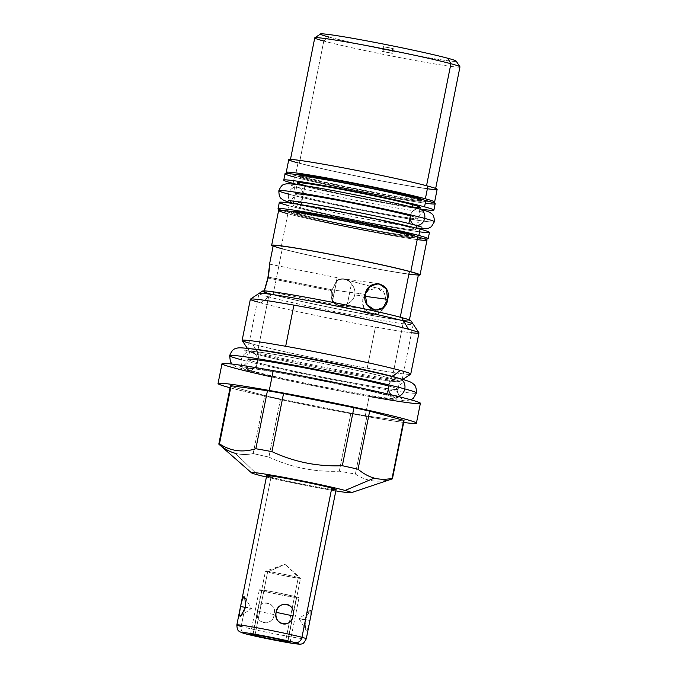 <?xml version="1.0" encoding="UTF-8"?>
<svg xmlns="http://www.w3.org/2000/svg" width="678" height="678" viewBox="0 0 678 678"><rect width="100%" height="100%" fill="white"/><g stroke="black" fill="none" stroke-linecap="round" stroke-linejoin="round"><path stroke-width="0.51" stroke-dasharray="3.39 2.54" d="M266.403 477.032A50.977 1.873 -168.7 0 0 335.83 490.906A50.977 1.873 -168.7 0 1 266.403 477.032M331.525 489.313A35.4 1.305 11.3 0 1 301.125 483.923A35.4 1.305 11.3 0 1 270.988 477.219L241.173 626.455A6.475 5.636 -75 0 0 245.046 633.701A6.475 5.636 105 0 1 241.173 626.455A35.4 1.305 -168.7 0 0 280.107 634.871A35.4 1.305 -168.7 0 0 306.278 638.812A35.4 1.305 11.3 0 1 280.107 634.871A35.4 1.305 11.3 0 1 241.173 626.455A35.4 1.305 11.3 0 1 236.842 624.938M456.125 61.079A69.181 2.542 11.3 0 1 406.207 53.706A69.181 2.542 11.3 0 1 328.915 37.036A69.181 2.542 -168.7 0 0 421.106 56.444A69.181 2.542 -168.7 0 0 447.7 58.223M392.681 48.409L383.926 46.85L393.308 48.63L383.926 46.85L382.977 51.604L392.359 53.384L391.731 53.164L392.681 48.409L391.731 53.164L382.358 51.384L382.977 51.604L383.926 46.85L383.307 46.629L392.681 48.409M420.377 403.342A101.149 3.721 11.3 0 1 369.137 396.418L365.179 416.241A101.149 3.721 11.3 0 1 230.062 387.765A101.149 3.721 -168.7 0 0 365.179 416.241L369.137 396.418A101.149 3.721 11.3 0 1 222.003 363.705M365.179 416.241A101.149 3.721 -168.7 0 0 403.681 422.462A101.149 3.721 11.3 0 1 365.179 416.241M271.963 377.002A101.149 3.721 -168.7 0 0 369.137 396.418M249.063 343.076A85.979 3.161 -168.7 0 0 252.64 344.068L258.937 354.84A76.47 2.814 -168.7 0 0 341.687 372.764A76.47 2.814 -168.7 0 0 399.495 381.629A76.47 2.814 -168.7 0 0 390.223 378.265A76.47 2.814 -168.7 0 0 304.795 359.84A76.47 2.814 -168.7 0 0 249.623 351.679A76.47 2.814 -168.7 0 0 258.937 354.84A76.47 2.814 11.3 0 1 249.597 351.568A76.47 2.814 11.3 0 1 306.125 360.094A76.47 2.814 11.3 0 1 390.223 378.265L392.299 376.637L390.223 378.265L386.833 395.232A76.47 2.814 -168.7 0 0 302.735 377.061A76.47 2.814 -168.7 0 0 246.199 368.544A76.47 2.814 -168.7 0 0 255.547 371.815A76.47 2.814 11.3 0 1 284.938 373.781A76.47 2.814 11.3 0 1 386.833 395.232A76.47 2.814 11.3 0 1 357.442 393.265A76.47 2.814 11.3 0 1 255.547 371.815L258.937 354.84L252.64 344.068A85.979 3.161 -168.7 0 0 367.196 368.196A85.979 3.161 -168.7 0 0 410.749 374.087M418.97 332.932A85.979 3.161 11.3 0 1 375.426 327.042L367.196 368.196L375.426 327.042A85.979 3.161 11.3 0 1 260.861 302.913A85.979 3.161 11.3 0 1 250.351 299.235M392.215 478.914A88.521 3.254 11.3 0 1 391.757 478.999C378.494 483.067 366.374 481.422 355.399 474.058A88.521 3.254 11.3 0 1 339.314 471.185C314.702 472.202 291.235 467.498 268.92 457.091A88.521 3.254 11.3 0 1 253.182 453.582C246.902 454.879 240.944 454.785 235.3 453.311L257.623 474.837L235.3 453.311C229.681 451.76 224.291 448.802 219.147 444.429A88.521 3.254 11.3 0 1 218.952 444.293M235.3 453.311C240.944 454.785 246.902 454.879 253.182 453.582L264.784 395.528L230.74 386.384L264.784 395.528A88.521 3.254 -168.7 0 0 280.514 399.037L350.916 413.131A88.521 3.254 -168.7 0 0 367.001 416.004L403.359 420.945A88.521 3.254 -168.7 0 0 403.588 420.919M230.74 386.384L219.147 444.429L230.74 386.384A88.521 3.254 11.3 0 1 230.418 386.002M339.314 471.185L350.916 413.131L280.514 399.037L268.92 457.091C291.235 467.498 314.702 472.202 339.314 471.185A88.521 3.254 -168.7 0 0 355.399 474.058C366.374 481.422 378.494 483.067 391.757 478.999L403.359 420.945L367.001 416.004L355.399 474.058L367.001 416.004A88.521 3.254 11.3 0 1 350.916 413.131L339.314 471.185M253.182 453.582A88.521 3.254 -168.7 0 0 268.92 457.091L280.514 399.037A88.521 3.254 11.3 0 1 264.784 395.528L253.182 453.582M404.037 420.691A88.521 3.254 11.3 0 1 403.359 420.945L391.757 478.999M410.673 374.188A85.979 3.161 11.3 0 1 367.196 368.196A85.979 3.161 11.3 0 1 252.64 344.068A85.979 3.161 11.3 0 1 242.165 340.517M258.937 354.84L255.547 371.815A76.47 2.814 -168.7 0 0 339.636 389.986A76.47 2.814 -168.7 0 0 396.172 398.503A76.47 2.814 -168.7 0 0 386.833 395.232L390.223 378.265A76.47 2.814 11.3 0 1 399.562 381.536A76.47 2.814 11.3 0 1 343.026 373.019A76.47 2.814 11.3 0 1 258.937 354.84M437.149 189.323A75.656 2.788 11.3 0 1 381.214 180.899A75.656 2.788 11.3 0 1 298.006 162.915L295.472 175.602A75.656 2.788 11.3 0 1 288.836 173.653A75.656 2.788 -168.7 0 0 295.472 175.602L298.006 162.915A75.656 2.788 11.3 0 1 288.76 159.677M426.987 240.156A75.656 2.788 11.3 0 1 371.052 231.723A75.656 2.788 11.3 0 1 287.853 213.739L280.895 248.555A75.656 2.788 -168.7 0 1 273.124 246.19A75.656 2.788 -168.7 0 0 280.895 248.555L287.853 213.739A75.656 2.788 11.3 0 1 278.607 210.502M257.284 301.922A85.979 3.161 -168.7 0 0 260.861 302.913L271.734 294.388A75.656 2.788 11.3 0 1 262.564 291.057M295.472 175.602A75.656 2.788 -168.7 0 0 368.705 191.662A75.656 2.788 -168.7 0 0 431.708 202.197A75.656 2.788 11.3 0 1 368.705 191.662A75.656 2.788 11.3 0 1 295.472 175.602M280.895 248.555A75.656 2.788 -168.7 0 0 356.56 265.09A75.656 2.788 -168.7 0 0 418.334 275.209A75.656 2.788 -168.7 0 1 356.56 265.09A75.656 2.788 -168.7 0 1 280.895 248.555M410.843 320.686A75.656 2.788 11.3 0 1 356.264 312.617A75.656 2.788 11.3 0 1 271.734 294.388L260.861 302.913A85.979 3.161 -168.7 0 0 375.426 327.042A85.979 3.161 -168.7 0 0 411.538 332.745M306.651 177.594A62.63 2.305 -168.7 0 0 375.57 192.484A62.63 2.305 -168.7 0 0 421.835 199.459L421.835 199.459A62.63 2.305 11.3 0 1 375.536 192.484A62.63 2.305 11.3 0 1 306.651 177.594A62.63 2.305 11.3 0 1 299.006 174.916A62.63 2.305 -168.7 0 0 306.651 177.594L306.337 179.178L306.651 177.594M420.25 207.392A62.63 2.305 11.3 0 1 373.951 200.408A62.63 2.305 11.3 0 1 305.075 185.526L300.617 207.807A62.63 2.305 -168.7 0 0 369.493 222.689A62.63 2.305 -168.7 0 0 415.8 229.673A62.63 2.305 -168.7 0 0 408.148 226.994L408.309 226.164L408.148 226.994A62.63 2.305 -168.7 0 0 339.271 212.104A62.63 2.305 -168.7 0 0 292.964 205.129A62.63 2.305 -168.7 0 0 300.617 207.807L305.075 185.526A62.63 2.305 11.3 0 1 297.422 182.848M408.842 223.503L410.563 214.884M414.216 237.605A62.63 2.305 -168.7 0 0 406.563 234.919L406.715 234.139L406.563 234.919A62.63 2.305 -168.7 0 0 323.109 217.35A62.63 2.305 -168.7 0 0 299.032 215.74A62.63 2.305 -168.7 0 0 367.908 230.622A62.63 2.305 -168.7 0 0 414.216 237.605L414.529 236.012A62.63 2.305 11.3 0 1 368.23 229.037A62.63 2.305 11.3 0 1 299.354 214.155A62.63 2.305 11.3 0 1 291.701 211.468L291.379 213.053A62.63 2.305 -168.7 0 0 299.032 215.74L299.354 214.155L299.032 215.74A62.63 2.305 -168.7 0 0 382.485 233.308A62.63 2.305 -168.7 0 0 406.563 234.919A62.63 2.305 -168.7 0 0 337.686 220.036A62.63 2.305 -168.7 0 0 291.379 213.053M413.868 198.366A62.63 2.305 -168.7 0 0 344.992 183.475A62.63 2.305 -168.7 0 0 298.684 176.5A62.63 2.305 -168.7 0 0 306.337 179.178A62.63 2.305 -168.7 0 0 375.214 194.069A62.63 2.305 -168.7 0 0 421.521 201.044A62.63 2.305 -168.7 0 0 413.868 198.366L414.029 197.535L413.868 198.366A62.63 2.305 -168.7 0 0 330.415 180.789A62.63 2.305 -168.7 0 0 306.337 179.178A62.63 2.305 -168.7 0 0 389.791 196.756A62.63 2.305 -168.7 0 0 413.868 198.366M299.006 174.916L298.684 176.5M417.207 239.588A75.656 2.788 11.3 0 1 352.255 228.062A75.656 2.788 11.3 0 1 287.853 213.739M298.006 162.915A75.656 2.788 -168.7 0 0 362.408 177.229A75.656 2.788 -168.7 0 0 427.369 188.764M459.964 66.893A74.038 2.729 11.3 0 1 405.224 58.647A74.038 2.729 11.3 0 1 323.796 41.044L299.396 163.161A74.038 2.729 -168.7 0 0 380.816 180.755A74.038 2.729 -168.7 0 0 435.556 189.009A74.038 2.729 -168.7 0 0 426.513 185.84L426.513 185.84A74.038 2.729 11.3 0 1 398.054 183.933A74.038 2.729 11.3 0 1 299.396 163.161A74.038 2.729 11.3 0 1 327.855 165.068A74.038 2.729 11.3 0 1 426.513 185.84A74.038 2.729 -168.7 0 0 345.094 168.246A74.038 2.729 -168.7 0 0 290.354 159.991A74.038 2.729 -168.7 0 0 299.396 163.161L323.796 41.044A74.038 2.729 11.3 0 1 314.753 37.875M271.734 294.388A75.656 2.788 -168.7 0 0 372.553 315.617A75.656 2.788 -168.7 0 0 401.63 317.558M408.876 274.098A74.038 2.729 11.3 0 1 345.305 262.81A74.038 2.729 11.3 0 1 282.285 248.801L273.124 294.633A74.038 2.729 -168.7 0 0 354.552 312.227A74.038 2.729 -168.7 0 0 409.292 320.482A74.038 2.729 -168.7 0 0 400.24 317.312L400.24 317.312A74.038 2.729 11.3 0 1 371.781 315.406A74.038 2.729 11.3 0 1 273.124 294.633A74.038 2.729 11.3 0 1 301.583 296.532A74.038 2.729 11.3 0 1 400.24 317.312A74.038 2.729 -168.7 0 0 318.821 299.71A74.038 2.729 -168.7 0 0 264.081 291.464A74.038 2.729 -168.7 0 0 273.124 294.633L282.285 248.801A74.038 2.729 11.3 0 1 273.234 245.631M269.522 264.208L268.369 277.107L332.152 289.879L268.369 277.107C263.496 294.125 263.327 294.43 267.861 278.014L264.081 291.464M418.445 274.649A74.038 2.729 11.3 0 1 363.705 266.395A74.038 2.729 11.3 0 1 282.285 248.801M371.976 314.456C356.374 312.558 361.806 284.531 377.231 288.133C391.604 289.718 386.113 317.719 371.976 314.456L363.959 308.49L362.586 298.659L368.196 290.328L377.231 288.133L344.534 279.336A13.433 11.704 -75 0 0 336.373 281.184L332.389 301.142A13.433 11.704 -75 0 0 339.271 305.668A13.433 11.704 -75 0 0 347.424 303.82L351.416 283.862A13.433 11.704 -75 0 0 344.534 279.336A13.433 11.704 -75 0 0 336.373 281.184L331.652 290.786C330.881 294.616 331.127 298.066 332.389 301.142A13.433 11.704 -75 0 0 338.415 305.473A13.433 11.704 -75 0 0 339.271 305.668L371.976 314.456L339.271 305.668A13.433 11.704 -75 0 0 347.424 303.82C351.526 301.702 353.95 298.727 354.713 294.905C355.475 291.082 354.382 287.396 351.416 283.862A13.433 11.704 -75 0 0 345.39 279.531A13.433 11.704 -75 0 0 344.534 279.336L378.087 288.32L384.612 293.93L385.46 303.634L380.443 312.117L371.976 314.456M323.796 41.044L328.915 37.036L323.796 41.044A74.038 2.729 -168.7 0 0 406.512 58.884A74.038 2.729 -168.7 0 0 459.93 66.783M328.915 37.036A69.181 2.542 11.3 0 1 320.524 33.985M336.703 280.59L332.712 300.549L336.703 280.59L332.152 289.879L332.712 300.549L331.906 304.032L332.389 301.142C331.127 298.066 330.881 294.616 331.652 290.786L268.166 278.073L331.652 290.786L336.373 281.184L337.186 277.692L336.703 280.59A13.433 11.543 -82.3 0 1 351.416 283.862L347.424 303.82A13.433 11.543 -82.3 0 1 332.712 300.549L336.703 280.59A13.433 11.543 -82.3 0 1 343.873 278.895A13.433 11.543 -82.3 0 1 351.416 283.862C354.382 287.396 355.475 291.082 354.713 294.905C353.95 298.727 351.526 301.702 347.424 303.82A13.433 11.543 -82.3 0 1 340.254 305.515A13.433 11.543 -82.3 0 1 332.712 300.549L332.152 289.879L365.095 294.362L332.152 289.879L336.703 280.59M364.849 296.286L354.713 294.905L364.849 296.286M419.555 231.825A76.546 2.814 11.3 0 1 353.831 220.164A76.546 2.814 11.3 0 1 288.667 205.68L287.404 212.019A76.546 2.814 -168.7 0 0 360.052 227.986A76.546 2.814 -168.7 0 0 424.386 238.868A76.546 2.814 11.3 0 1 360.052 227.986A76.546 2.814 11.3 0 1 287.404 212.019A76.546 2.814 11.3 0 1 281.506 210.316A76.546 2.814 -168.7 0 0 287.404 212.019L288.667 205.68A76.546 2.814 11.3 0 1 279.319 202.4M408.148 226.994A62.63 2.305 -168.7 0 0 324.694 209.417A62.63 2.305 -168.7 0 0 300.617 207.807A62.63 2.305 -168.7 0 0 384.07 225.384A62.63 2.305 -168.7 0 0 408.148 226.994M429.445 232.401A76.546 2.814 11.3 0 1 372.849 223.867A76.546 2.814 11.3 0 1 288.667 205.68M291.701 211.528A62.63 2.305 -168.7 0 0 299.354 214.155A62.63 2.305 -168.7 0 0 367.527 228.901A62.63 2.305 -168.7 0 0 414.504 236.063M425.276 203.205A76.546 2.814 11.3 0 1 359.552 191.535A76.546 2.814 11.3 0 1 294.388 177.051L293.125 183.391L294.388 177.051A76.546 2.814 11.3 0 1 285.04 173.771M435.166 203.773A76.546 2.814 11.3 0 1 378.57 195.247A76.546 2.814 11.3 0 1 294.388 177.051M297.1 184.433A76.546 2.814 -168.7 0 0 419.936 208.977A76.546 2.814 11.3 0 1 297.1 184.433M305.075 185.526A62.63 2.305 -168.7 0 0 358.382 197.374A62.63 2.305 -168.7 0 0 412.156 206.926M336.093 489.584A35.4 1.305 11.3 0 1 309.922 485.634A35.4 1.305 11.3 0 1 270.988 477.219A35.4 1.305 11.3 0 1 266.666 475.71M305.075 620.116C310.516 607.471 312.143 607.573 309.939 620.438C306.939 633.599 305.32 633.489 305.075 620.116L309.753 610.912L299.066 618.497L305.075 620.116L299.066 618.497L309.939 620.438L299.066 618.497L305.753 629.692L305.075 620.116M257.487 611.081C259.928 598.089 276.429 601.564 274.37 614.641C271.234 627.582 254.725 624.107 257.487 611.081C258.606 598.259 277.616 602.259 274.37 614.641L257.487 611.081L274.37 614.641C272.59 627.413 253.572 623.413 257.487 611.081M241.173 626.455L270.988 477.219M298.32 577.52L300.481 578.241L285.074 564.257L298.32 577.52C288.336 574.749 255.733 568.935 267.615 572.046L285.074 564.257L267.615 572.046A17.882 0.661 11.3 0 1 265.437 571.283A17.882 0.661 11.3 0 1 278.658 573.274A17.882 0.661 11.3 0 1 298.32 577.52L285.641 640.964L298.32 577.52L285.074 564.257L265.471 571.249L267.615 572.046C277.607 574.817 310.21 580.631 298.32 577.52A17.882 0.661 11.3 0 1 300.507 578.292A17.882 0.661 11.3 0 1 287.286 576.3A17.882 0.661 11.3 0 1 267.615 572.046L255.072 634.854L267.615 572.046M311.024 614.632L308.092 628.43L305.753 629.692M245.046 608.352L245.402 606.852L251.411 608.463L245.292 607.369L251.411 608.463L245.402 606.852L245.648 605.352M391.189 394.799A9.39 8.178 -75 0 0 394.291 396.537A9.39 8.178 -75 0 0 398.198 396.494A9.39 8.178 105 0 1 394.291 396.537A9.39 8.178 105 0 1 388.672 386.036A76.47 2.814 11.3 0 1 398.011 389.308A76.47 2.814 -168.7 0 0 388.672 386.036A76.47 2.814 -168.7 0 0 304.575 367.866A76.47 2.814 -168.7 0 0 248.038 359.34A76.47 2.814 -168.7 0 0 257.386 362.611A76.47 2.814 -168.7 0 0 341.475 380.79A76.47 2.814 -168.7 0 0 398.011 389.308A76.47 2.814 11.3 0 1 341.475 380.79A76.47 2.814 11.3 0 1 257.386 362.611A9.39 8.178 -75 0 0 251.758 352.111A9.39 8.178 -75 0 0 241.266 359.738A9.39 8.178 -75 0 0 246.885 370.239A9.39 8.178 -75 0 0 257.386 362.611A9.39 8.178 105 0 1 246.885 370.239A9.39 8.178 105 0 1 241.266 359.738A95.242 3.509 -168.7 0 0 346.009 382.375A95.242 3.509 -168.7 0 0 416.419 392.986A95.242 3.509 11.3 0 1 346.009 382.375A95.242 3.509 11.3 0 1 241.266 359.738A95.242 3.509 11.3 0 1 229.63 355.662M399.164 378.409A9.39 8.178 -75 0 0 388.672 386.036A9.39 8.178 105 0 1 399.164 378.409M241.266 359.738A9.39 8.178 105 0 1 251.758 352.111A9.39 8.178 105 0 1 257.386 362.611A76.47 2.814 11.3 0 1 248.038 359.34C246.834 365.934 239.08 367.137 240.258 366.603L260.038 369.12L320.711 380.214C353.272 386.748 377.799 392.189 394.291 396.537L402.401 399.003C402.3 398.749 397.206 397.071 398.011 389.308C400.173 381.884 405.766 382.172 405.791 382.045C406.334 382.629 380.816 379.171 347.229 372.688C311.092 365.891 269.073 356.823 251.758 352.111L243.648 349.645C243.749 349.899 248.843 351.577 248.038 359.34M434.369 221.799A79.301 2.915 11.3 0 1 375.739 212.96A79.301 2.915 11.3 0 1 288.531 194.111A8.331 7.263 -75 0 0 293.523 203.442A8.331 7.263 105 0 1 288.531 194.111A79.301 2.915 -168.7 0 0 375.739 212.96A79.301 2.915 -168.7 0 0 434.369 221.799M415.368 225.172A8.331 7.263 105 0 1 410.376 215.85A8.331 7.263 105 0 1 419.69 209.078A8.331 7.263 -75 0 0 410.376 215.85A62.63 2.305 -168.7 0 0 341.5 200.968A62.63 2.305 -168.7 0 0 295.193 193.984A62.63 2.305 -168.7 0 0 302.846 196.662A8.331 7.263 105 0 1 299.896 201.824A8.331 7.263 -75 0 0 302.846 196.662A62.63 2.305 -168.7 0 0 371.722 211.553A62.63 2.305 -168.7 0 0 418.029 218.528A62.63 2.305 -168.7 0 0 410.376 215.85A62.63 2.305 11.3 0 1 418.029 218.528A62.63 2.305 11.3 0 1 371.722 211.553A62.63 2.305 11.3 0 1 302.846 196.662A8.331 7.263 -75 0 0 297.854 187.34A8.331 7.263 -75 0 0 288.531 194.111A79.301 2.915 11.3 0 1 278.844 190.721M288.531 194.111A8.331 7.263 105 0 1 297.854 187.34A8.331 7.263 105 0 1 302.846 196.662A62.63 2.305 11.3 0 1 295.193 193.984C293.913 200.103 287.074 200.874 288.218 200.451M402.13 379.824L413.224 324.321A78.656 2.898 11.3 0 1 355.077 315.558A78.656 2.898 11.3 0 1 268.581 296.862L257.487 352.365A78.656 2.898 -168.7 0 0 343.983 371.061A78.656 2.898 -168.7 0 0 402.13 379.824A78.656 2.898 -168.7 0 0 399.317 378.451M392.528 376.459L403.613 320.948L392.528 376.459M268.581 296.862A78.656 2.898 11.3 0 1 258.971 293.498L247.877 349.001A78.656 2.898 -168.7 0 0 257.487 352.365L268.581 296.862M251.013 348.814A78.656 2.898 -168.7 0 0 247.877 349.001M252.928 635.125L261.801 590.716A20.23 0.746 11.3 0 1 259.327 589.852A20.23 0.746 11.3 0 1 274.285 592.106A20.23 0.746 11.3 0 1 296.532 596.911L287.658 641.32L296.532 596.911A20.23 0.746 11.3 0 1 299.006 597.776A20.23 0.746 11.3 0 1 284.048 595.53A20.23 0.746 11.3 0 1 261.801 590.716L252.928 635.125M261.801 590.716A20.23 0.746 -168.7 0 0 288.76 596.394A20.23 0.746 -168.7 0 0 296.532 596.911A20.23 0.746 -168.7 0 0 269.573 591.241A20.23 0.746 -168.7 0 0 261.801 590.716M294.515 596.555A17.882 0.661 11.3 0 1 287.642 596.098A17.882 0.661 11.3 0 1 263.818 591.08A17.882 0.661 11.3 0 1 270.691 591.538A17.882 0.661 11.3 0 1 294.515 596.555M249.623 351.679L247.411 348.365M249.597 351.568L246.199 368.544M402.808 379.417L399.495 381.629M396.172 398.503L399.562 381.536M292.964 205.129L293.286 203.536M293.794 200.976L297.066 184.594M415.8 229.673L416.114 228.079M416.631 225.52L419.902 209.138M421.521 201.044L421.835 199.459M290.464 159.432L290.354 159.991M435.674 188.45L435.556 189.009M409.402 319.914L409.292 320.482M338.415 305.473L371.112 314.261M345.39 279.531L378.087 288.32M331.906 304.032L264.276 290.489M269.547 264.149L337.186 277.692M340.254 305.515L375.18 310.27M378.807 283.65L343.873 278.895M393.308 48.63L392.359 53.384M383.307 46.629L382.358 51.384M252.758 634.718L265.437 571.283M287.828 641.727L300.507 578.292M244.724 597.276L251.411 608.463L240.715 616.048M410.97 399.825L404.639 400.8L387.485 398.757L321.448 386.807L271.361 376.188L246.885 370.239L235.647 366.629L232.037 364.069M421.979 227.181C422.886 228.011 416.868 224.706 418.029 218.528C418.97 212.773 426.098 211.536 425.004 212.061C425.538 212.545 404.495 209.697 376.722 204.341C346.865 198.722 312.134 191.23 297.854 187.34L291.235 185.331C290.328 184.501 296.345 187.806 295.193 193.984M416.148 227.927L355.187 217.138L293.311 203.383M250.453 634.261L259.327 589.852M290.133 642.185L299.006 597.776"/><path stroke-width="1.02" d="M351.246 492.728A50.977 1.873 -168.7 0 0 345.144 490.448L374.231 478.1C379.866 479.575 385.824 479.66 392.104 478.371A88.521 3.254 11.3 0 1 392.215 478.914L351.246 492.728A50.977 1.873 -168.7 0 1 335.83 490.906A50.977 1.873 -168.7 0 0 345.144 490.448A50.977 1.873 -168.7 0 0 277.217 476.142A50.977 1.873 -168.7 0 0 257.623 474.837A50.977 1.873 -168.7 0 0 266.403 477.032A50.977 1.873 -168.7 0 1 257.623 474.837A50.977 1.873 -168.7 0 1 251.47 472.795L218.952 444.293A88.521 3.254 11.3 0 1 219.494 443.802C230.469 451.167 242.597 452.811 255.852 448.743A88.521 3.254 11.3 0 1 271.937 451.616C294.26 462.032 317.728 466.735 342.339 465.718A88.521 3.254 11.3 0 1 358.069 469.218C363.222 473.583 368.612 476.541 374.231 478.1L345.144 490.448A50.977 1.873 -168.7 0 0 287.54 478.041A50.977 1.873 -168.7 0 0 251.47 472.795M270.988 477.219A35.4 1.305 11.3 0 1 284.599 478.134A35.4 1.305 11.3 0 1 331.771 488.067A35.4 1.305 11.3 0 1 331.525 489.313M290.354 159.991L314.753 37.875A74.038 2.729 11.3 0 1 369.493 46.129A74.038 2.729 11.3 0 1 450.912 63.724L447.7 58.223A69.181 2.542 -168.7 0 0 355.509 38.807A69.181 2.542 -168.7 0 0 328.915 37.036M269.276 390.46A101.149 3.721 -168.7 0 0 218.036 383.528A101.149 3.721 -168.7 0 0 230.062 387.765A101.149 3.721 11.3 0 1 269.276 390.46L273.234 370.629L269.276 390.46A101.149 3.721 11.3 0 1 387.638 414.724A101.149 3.721 11.3 0 1 403.681 422.462A101.149 3.721 -168.7 0 0 416.411 423.165A101.149 3.721 -168.7 0 0 269.276 390.46M218.036 383.528L222.003 363.705A101.149 3.721 11.3 0 1 273.234 370.629A101.149 3.721 11.3 0 1 420.377 403.342L416.411 423.165M369.137 396.418A101.149 3.721 -168.7 0 0 408.02 399.011A101.149 3.721 -168.7 0 0 273.234 370.629A101.149 3.721 -168.7 0 0 222.003 363.705A101.149 3.721 -168.7 0 0 271.963 377.002M242.131 340.39L250.351 299.235A85.979 3.161 11.3 0 1 293.905 305.125A85.979 3.161 11.3 0 1 408.47 329.245A85.979 3.161 11.3 0 1 418.97 332.932L410.749 374.087A85.979 3.161 -168.7 0 0 400.249 370.4A85.979 3.161 -168.7 0 0 285.684 346.28L293.905 305.125L285.684 346.28A85.979 3.161 -168.7 0 0 242.131 340.39A85.979 3.161 -168.7 0 0 249.063 343.076M403.588 420.919A88.521 3.254 -168.7 0 0 403.707 420.318L369.671 411.165A88.521 3.254 -168.7 0 0 353.933 407.664L283.54 393.562A88.521 3.254 -168.7 0 0 267.454 390.697L231.096 385.748A88.521 3.254 -168.7 0 0 230.74 386.384M218.816 444.056L230.418 386.002A88.521 3.254 11.3 0 1 231.096 385.748L219.494 443.802L231.096 385.748L267.454 390.697L255.852 448.743C242.597 452.811 230.469 451.167 219.494 443.802A88.521 3.254 -168.7 0 0 218.816 444.056A88.521 3.254 -168.7 0 0 219.147 444.429C224.291 448.802 229.681 451.76 235.3 453.311M358.069 469.218L369.671 411.165L403.707 420.318L392.104 478.371C385.824 479.66 379.866 479.575 374.231 478.1C368.612 476.541 363.222 473.583 358.069 469.218A88.521 3.254 -168.7 0 0 342.339 465.718C317.728 466.735 294.26 462.032 271.937 451.616L283.54 393.562L353.933 407.664L342.339 465.718L353.933 407.664A88.521 3.254 11.3 0 1 369.671 411.165L358.069 469.218M271.937 451.616A88.521 3.254 -168.7 0 0 255.852 448.743L267.454 390.697A88.521 3.254 11.3 0 1 283.54 393.562L271.937 451.616M391.757 478.999A88.521 3.254 -168.7 0 0 392.435 478.744A88.521 3.254 -168.7 0 0 392.104 478.371L403.707 420.318A88.521 3.254 11.3 0 1 404.037 420.691L392.435 478.744M247.411 348.365L242.165 340.517A85.979 3.161 11.3 0 1 285.684 346.28A85.979 3.161 11.3 0 1 400.249 370.4L392.299 376.637L400.249 370.4A85.979 3.161 11.3 0 1 410.673 374.188L402.808 379.417M286.226 172.365L288.76 159.677A75.656 2.788 11.3 0 1 344.695 168.102A75.656 2.788 11.3 0 1 427.903 186.086L425.369 198.773A75.656 2.788 -168.7 0 0 342.161 180.789A75.656 2.788 -168.7 0 0 286.226 172.365A75.656 2.788 -168.7 0 0 288.836 173.653A75.656 2.788 11.3 0 1 332.534 178.992A75.656 2.788 11.3 0 1 425.369 198.773L427.903 186.086A75.656 2.788 11.3 0 1 437.149 189.323L434.615 202.01A75.656 2.788 -168.7 0 0 425.369 198.773A75.656 2.788 11.3 0 1 431.708 202.197A75.656 2.788 -168.7 0 0 434.615 202.01M420.038 274.963A75.656 2.788 -168.7 0 1 418.334 275.209A75.656 2.788 -168.7 0 0 410.792 271.725A75.656 2.788 -168.7 0 0 327.584 253.742A75.656 2.788 -168.7 0 0 271.649 245.317A75.656 2.788 -168.7 0 0 273.124 246.19A75.656 2.788 -168.7 0 1 320.245 252.369A75.656 2.788 -168.7 0 1 410.792 271.725L417.75 236.919L410.792 271.725A75.656 2.788 -168.7 0 1 420.038 274.963L426.987 240.156A75.656 2.788 11.3 0 0 417.75 236.919A75.656 2.788 11.3 0 1 417.207 239.588M271.649 245.317L278.607 210.502A75.656 2.788 11.3 0 1 334.542 218.935A75.656 2.788 11.3 0 1 417.75 236.919A75.656 2.788 11.3 0 0 316.931 215.689A75.656 2.788 11.3 0 0 287.853 213.739M250.436 299.134L262.564 291.057A75.656 2.788 11.3 0 1 319.753 299.829A75.656 2.788 11.3 0 1 401.63 317.558L408.47 329.245A85.979 3.161 -168.7 0 0 293.905 305.125A85.979 3.161 -168.7 0 0 250.436 299.134A85.979 3.161 -168.7 0 0 257.284 301.922M401.63 317.558A75.656 2.788 11.3 0 1 410.843 320.686L418.936 332.805A85.979 3.161 -168.7 0 0 408.47 329.245L401.63 317.558A75.656 2.788 -168.7 0 0 300.82 296.328A75.656 2.788 -168.7 0 0 271.734 294.388M411.538 332.745A85.979 3.161 -168.7 0 0 418.936 332.805M421.835 199.459A62.63 2.305 -168.7 0 0 414.182 196.781A62.63 2.305 -168.7 0 0 345.339 181.899A62.63 2.305 -168.7 0 0 299.006 174.916A62.63 2.305 11.3 0 1 345.339 181.899A62.63 2.305 11.3 0 1 414.182 196.781L414.029 197.535L414.182 196.781A62.63 2.305 11.3 0 1 421.835 199.459M297.066 184.594L297.422 182.848A62.63 2.305 11.3 0 1 343.721 189.823A62.63 2.305 11.3 0 1 412.597 204.705L412.114 207.137L412.597 204.705A62.63 2.305 11.3 0 1 420.25 207.392L419.902 209.138M410.563 214.884L408.842 223.503M291.684 211.528L291.701 211.468A62.63 2.305 11.3 0 1 338 218.452A62.63 2.305 11.3 0 1 406.876 233.334L406.715 234.139L406.876 233.334A62.63 2.305 11.3 0 1 414.529 236.012L414.521 236.071A62.63 2.305 -168.7 0 0 406.876 233.334A62.63 2.305 -168.7 0 0 337.305 218.316A62.63 2.305 -168.7 0 0 291.701 211.528M427.369 188.764A75.656 2.788 -168.7 0 0 427.903 186.086A75.656 2.788 -168.7 0 0 327.084 164.856A75.656 2.788 -168.7 0 0 298.006 162.915M447.7 58.223L450.912 63.724A74.038 2.729 -168.7 0 0 370.79 46.375A74.038 2.729 -168.7 0 0 314.821 37.79L320.524 33.985A69.181 2.542 11.3 0 1 372.824 42.011A69.181 2.542 11.3 0 1 447.7 58.223A69.181 2.542 11.3 0 1 456.125 61.079L459.93 66.783A74.038 2.729 -168.7 0 0 450.912 63.724L426.538 185.721L450.912 63.724A74.038 2.729 11.3 0 1 459.964 66.893L435.556 189.009M269.522 264.217L273.234 245.631A74.038 2.729 11.3 0 1 327.974 253.877A74.038 2.729 11.3 0 1 409.402 271.48L400.266 317.194L409.402 271.48A74.038 2.729 11.3 0 1 408.876 274.098M269.547 264.149L268.369 277.107C270.276 260.166 270.115 260.471 267.861 278.014L267.861 278.014C263.327 294.43 263.496 294.125 268.369 277.107C270.276 260.166 270.115 260.471 267.861 278.014L264.081 291.464M365.095 294.362C361.688 311.278 385.629 316.609 387.655 299.388C392.418 282.65 368.476 277.319 365.095 294.362L367.103 304.846L375.18 310.27L383.129 307.719L387.655 299.388L364.849 296.286L387.655 299.388L386.324 288.998L378.816 283.65L370.196 286.108L365.095 294.362M282.285 248.801A74.038 2.729 11.3 0 1 310.744 250.699A74.038 2.729 11.3 0 1 409.402 271.48A74.038 2.729 11.3 0 1 418.445 274.649L409.292 320.482M314.821 37.79A74.038 2.729 -168.7 0 0 323.796 41.044M288.667 205.68A76.546 2.814 11.3 0 1 318.092 207.646A76.546 2.814 11.3 0 1 420.097 229.122A76.546 2.814 11.3 0 1 419.555 231.825M278.048 208.739L279.319 202.4A76.546 2.814 11.3 0 1 335.915 210.926A76.546 2.814 11.3 0 1 420.097 229.122L418.826 235.469A76.546 2.814 -168.7 0 0 334.644 217.274A76.546 2.814 -168.7 0 0 278.048 208.739A76.546 2.814 -168.7 0 0 281.506 210.316A76.546 2.814 11.3 0 1 323.559 215.206A76.546 2.814 11.3 0 1 418.826 235.469L420.097 229.122A76.546 2.814 11.3 0 1 429.445 232.401L428.182 238.741A76.546 2.814 -168.7 0 0 418.826 235.469A76.546 2.814 11.3 0 1 424.386 238.868A76.546 2.814 -168.7 0 0 428.182 238.741M294.388 177.051A76.546 2.814 11.3 0 1 323.813 179.017A76.546 2.814 11.3 0 1 425.818 200.493A76.546 2.814 11.3 0 1 425.276 203.205M283.768 180.119L285.04 173.771A76.546 2.814 11.3 0 1 341.636 182.306A76.546 2.814 11.3 0 1 425.818 200.493L424.547 206.841A76.546 2.814 -168.7 0 0 340.364 188.645A76.546 2.814 -168.7 0 0 283.768 180.119A76.546 2.814 -168.7 0 0 293.125 183.391A76.546 2.814 -168.7 0 0 297.1 184.433A76.546 2.814 11.3 0 1 293.125 183.391A76.546 2.814 11.3 0 1 322.542 185.357A76.546 2.814 11.3 0 1 424.547 206.841L425.818 200.493A76.546 2.814 11.3 0 1 435.166 203.773L433.903 210.121A76.546 2.814 -168.7 0 0 424.547 206.841A76.546 2.814 11.3 0 1 419.936 208.977A76.546 2.814 -168.7 0 0 433.903 210.121M412.156 206.926A62.63 2.305 -168.7 0 0 412.597 204.705A62.63 2.305 -168.7 0 0 329.144 187.136A62.63 2.305 -168.7 0 0 305.075 185.526M295.125 642.651A28.925 1.068 -168.7 0 0 256.581 634.532A28.925 1.068 -168.7 0 0 245.461 633.794A28.925 1.068 -168.7 0 0 284.006 641.905A28.925 1.068 -168.7 0 0 295.125 642.651A6.475 5.636 -75 0 0 301.956 637.303A35.4 1.305 11.3 0 1 306.278 638.812A35.4 1.305 -168.7 0 0 301.956 637.303L331.771 488.067A35.4 1.305 11.3 0 1 336.093 489.584L306.278 638.812C304.219 642.566 302.82 644.185 302.074 643.685C301.498 644.541 296.896 644.193 288.277 642.659C275.149 640.464 253.14 635.913 245.046 633.701A6.475 5.636 -75 0 0 245.461 633.794A28.925 1.068 -168.7 0 0 284.006 641.905A28.925 1.068 -168.7 0 0 295.125 642.651A28.925 1.068 -168.7 0 0 256.581 634.532A28.925 1.068 -168.7 0 0 245.461 633.794A6.475 5.636 105 0 1 245.046 633.701L239.868 631.82C239.309 630.769 237.224 632.023 236.842 624.938A35.4 1.305 11.3 0 1 263.022 628.887A35.4 1.305 11.3 0 1 301.956 637.303A6.475 5.636 105 0 1 295.125 642.651M254.945 635.481A17.882 0.661 11.3 0 1 261.818 635.939A17.882 0.661 11.3 0 1 285.641 640.964A17.882 0.661 11.3 0 1 278.768 640.498A17.882 0.661 11.3 0 1 254.945 635.481L255.072 634.854L254.945 635.481A17.882 0.661 -168.7 0 0 274.607 639.735A17.882 0.661 -168.7 0 0 287.828 641.727A17.882 0.661 -168.7 0 0 285.641 640.964A17.882 0.661 -168.7 0 0 265.979 636.71A17.882 0.661 -168.7 0 0 252.758 634.718A17.882 0.661 -168.7 0 0 254.945 635.481M236.842 624.938L266.666 475.71A35.4 1.305 11.3 0 1 292.837 479.651A35.4 1.305 11.3 0 1 331.771 488.067L301.956 637.303A35.4 1.305 -168.7 0 0 263.022 628.887A35.4 1.305 -168.7 0 0 236.842 624.938A35.4 1.305 -168.7 0 0 241.173 626.455M292.989 615.878C295.752 602.852 279.243 599.377 276.099 612.327C274.048 625.396 290.548 628.879 292.989 615.878C296.896 603.547 277.887 599.547 276.099 612.327L292.989 615.878L276.099 612.327C272.861 624.701 291.871 628.701 292.989 615.878M245.402 606.852C245.156 593.47 243.538 593.36 240.529 606.522C238.334 619.387 239.961 619.497 245.402 606.852M309.753 610.912L310.787 610.649L311.253 611.819L311.024 614.632M245.648 605.352L244.724 597.276L242.385 598.53L240.529 606.522L245.292 607.369L240.529 606.522L239.241 614.107L240.715 616.048L245.046 608.352M248.038 359.34A76.47 2.814 11.3 0 1 304.575 367.866A76.47 2.814 11.3 0 1 388.672 386.036A9.39 8.178 -75 0 0 391.189 394.799M398.198 396.494A9.39 8.178 -75 0 0 404.783 388.909A95.242 3.509 11.3 0 1 416.419 392.986A95.242 3.509 -168.7 0 0 404.783 388.909A9.39 8.178 -75 0 0 399.164 378.409A9.39 8.178 105 0 1 404.783 388.909A9.39 8.178 105 0 1 398.198 396.494M232.037 364.069L230.401 361.688L229.63 355.662A95.242 3.509 11.3 0 1 300.049 366.273A95.242 3.509 11.3 0 1 404.783 388.909A95.242 3.509 -168.7 0 0 300.049 366.273A95.242 3.509 -168.7 0 0 229.63 355.662A95.242 3.509 -168.7 0 0 241.266 359.738M295.193 193.984A62.63 2.305 11.3 0 1 341.5 200.968A62.63 2.305 11.3 0 1 410.376 215.85A8.331 7.263 -75 0 0 415.368 225.172A8.331 7.263 -75 0 0 424.682 218.401A79.301 2.915 11.3 0 1 434.369 221.799A79.301 2.915 -168.7 0 0 424.682 218.401A8.331 7.263 -75 0 0 419.69 209.078A8.331 7.263 105 0 1 424.682 218.401A8.331 7.263 105 0 1 415.368 225.172L421.979 227.181M293.523 203.442A8.331 7.263 -75 0 0 299.896 201.824A8.331 7.263 105 0 1 293.523 203.442C284.057 200.781 283.285 200.213 281.59 198.773C279.828 197.984 278.912 195.298 278.844 190.721A79.301 2.915 11.3 0 1 337.474 199.552A79.301 2.915 11.3 0 1 424.682 218.401A79.301 2.915 -168.7 0 0 337.474 199.552A79.301 2.915 -168.7 0 0 278.844 190.721A79.301 2.915 -168.7 0 0 288.531 194.111M258.971 293.498A78.656 2.898 11.3 0 1 317.118 302.261A78.656 2.898 11.3 0 1 403.613 320.948A78.656 2.898 11.3 0 1 413.224 324.321M399.317 378.451A78.656 2.898 -168.7 0 0 392.528 376.459A78.656 2.898 -168.7 0 0 316.601 359.798A78.656 2.898 -168.7 0 0 251.013 348.814M287.658 641.32A20.23 0.746 -168.7 0 0 265.412 636.515A20.23 0.746 -168.7 0 0 250.453 634.261A20.23 0.746 -168.7 0 0 252.928 635.125A20.23 0.746 -168.7 0 0 275.175 639.93A20.23 0.746 -168.7 0 0 290.133 642.185A20.23 0.746 -168.7 0 0 287.658 641.32M293.286 203.536L293.794 200.976M416.114 228.079L416.631 225.52M229.63 355.662C231.393 351.263 233.393 348.899 235.647 348.585C238.393 347.636 239.215 347.39 251.708 348.907C281.616 352.721 370.764 370.561 399.164 378.409C410.588 381.646 411.351 382.163 413.555 384.121C415.529 385.265 416.478 388.223 416.419 392.986L413.419 398.232L410.97 399.825M278.844 190.721C280.65 186.543 282.523 184.416 284.446 184.348C286.506 183.687 287.175 183.323 298.905 184.84C324.643 188.264 396.554 202.688 419.69 209.078C429.157 211.731 429.937 212.299 431.623 213.739C433.386 214.536 434.301 217.223 434.369 221.799L431.403 226.706L428.776 228.164L423.691 228.698L416.148 227.927M415.368 225.172C401.749 221.587 381.494 217.096 354.586 211.689L306.719 202.892L288.226 200.451"/></g></svg>
